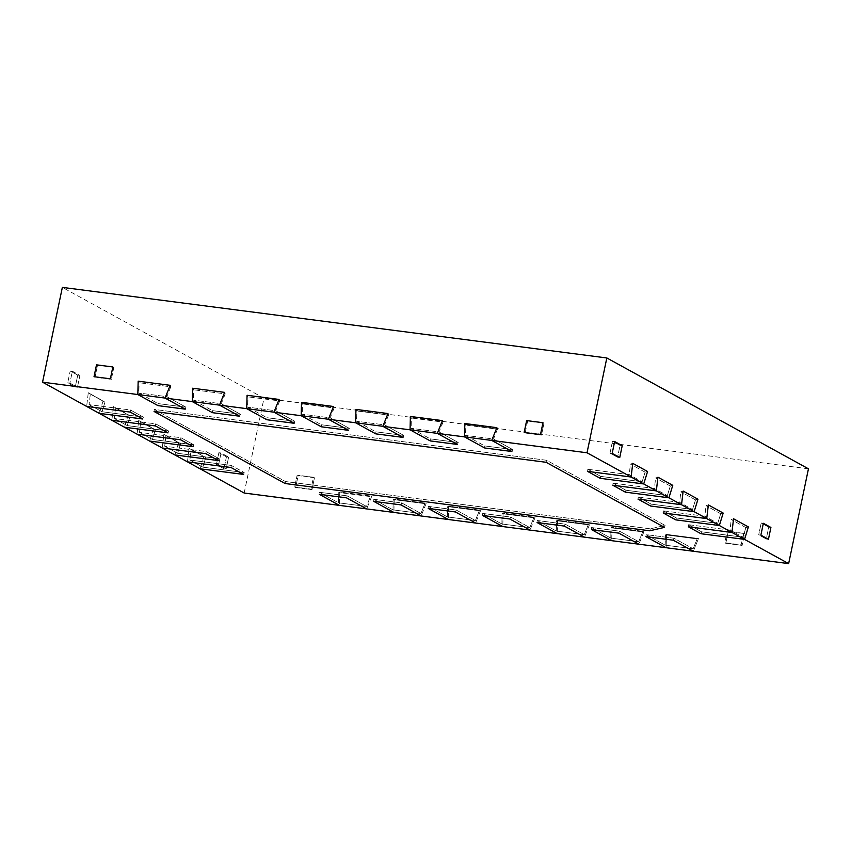 <?xml version="1.0" encoding="UTF-8"?>
<svg xmlns="http://www.w3.org/2000/svg" width="851" height="851" viewBox="0 0 851 851"><rect width="100%" height="100%" fill="white"/><g stroke="black" fill="none" stroke-linecap="round" stroke-linejoin="round"><path stroke-width="0.64" stroke-dasharray="4.25 3.19" d="M243.62 474.433L244.216 472.528L231.27 465.423L231.025 467.507L231.27 465.423L189.89 460.051L202.836 467.167L205.793 457.572L203.91 456.338L200.07 468.784L203.91 456.338L189.082 448.19L187.465 461.859L189.082 448.19L205.793 457.572L202.836 467.167L244.216 472.528L202.836 467.167L189.89 460.051L191.135 449.519L205.793 457.572L189.082 448.19L191.135 449.519L189.89 460.051L231.27 465.423L244.216 472.528L243.62 474.433M244.173 493.037L263.98 398.225L62.357 287.383M88.27 392.758L86.653 406.438L88.27 392.758L103.099 400.917L99.259 413.363L103.099 400.917L104.981 402.151L102.024 411.746L89.078 404.629L102.024 411.746L143.404 417.107L130.458 409.991L89.078 404.629L90.323 394.098L104.981 402.151L104.354 401.853L104.981 402.151L102.024 411.746L143.404 417.107L130.458 409.991L130.214 412.086L130.458 409.991L89.078 404.629L90.323 394.098L89.663 393.779L104.365 401.863L88.27 392.758L104.981 402.151L88.27 392.758M113.47 406.618L111.853 420.288L113.47 406.618L128.299 414.767L124.459 427.223L128.299 414.767L130.182 416.011L127.224 425.596L114.279 418.49L127.224 425.596L168.604 430.968L155.659 423.851L114.279 418.49L115.534 407.948L130.182 416.011L129.565 415.714L130.182 416.011L127.224 425.596L168.604 430.968L155.659 423.851L155.414 425.936L155.659 423.851L114.279 418.49L115.534 407.948L114.874 407.64L129.565 415.714L113.47 406.618L130.182 416.011L113.47 406.618M138.681 420.479L137.064 434.148L138.681 420.479L153.499 428.627L149.659 441.073L153.499 428.627L155.382 429.861L152.425 439.456L139.49 432.34L152.425 439.456L193.805 444.818L180.869 437.701L139.49 432.34L140.734 421.809L155.382 429.861L154.765 429.564L155.382 429.861L152.425 439.456L193.805 444.818L180.869 437.701L180.614 439.797L180.869 437.701L139.49 432.34L140.734 421.809L138.681 420.479L155.382 429.861L138.681 420.479M163.881 434.329L162.264 448.009L163.881 434.329L178.699 442.477L174.859 454.934L178.699 442.477L180.582 443.722L177.625 453.317L164.69 446.201L177.625 453.317L219.005 458.678L206.07 451.562L164.69 446.201L165.934 435.659L180.582 443.722L179.965 443.424L180.582 443.722L177.625 453.317L219.005 458.678L206.07 451.562L205.825 453.647L206.07 451.562L164.69 446.201L165.934 435.659L165.275 435.35L179.976 443.424L163.881 434.329L180.582 443.722L163.881 434.329M226.44 456.859L218.877 452.711L216.399 464.561L223.962 468.71L216.399 464.561L218.579 464.837L226.143 468.997L223.962 468.71L226.143 468.997L228.621 457.147L226.44 456.859L223.962 468.71L226.44 456.859L218.877 452.711L216.399 464.561L218.579 464.837L226.143 468.997L228.621 457.147L226.44 456.859M77.749 375.11L70.186 370.962L67.708 382.812L75.271 386.96L67.708 382.812L69.888 383.088L72.367 371.238L79.92 375.397L77.749 375.11L75.271 386.96L77.452 387.248L69.888 383.088L77.452 387.248L75.271 386.96L77.749 375.11L70.186 370.962L72.367 371.238L79.92 375.397L77.452 387.248L79.92 375.397L77.749 375.11M221.058 452.987L218.877 452.711L221.058 452.987L228.621 457.147L221.058 452.987L218.579 464.837L221.058 452.987M112.843 366.962L113.821 367.494L111.343 379.344L94.025 376.695L95.014 377.227L97.493 365.377L113.821 367.494L111.343 379.344L95.014 377.227L97.493 365.377L96.503 364.834L112.843 366.962M542.97 422.713L543.959 423.255L541.481 435.106L525.141 432.989L541.481 435.106L543.959 423.255L527.62 421.139L525.141 432.989L524.163 432.446L525.141 432.989L527.62 421.139L542.97 422.713M526.641 420.596L527.62 421.139L526.641 420.596M620.039 445.413L622.219 445.701L620.039 445.413L617.56 457.264L610.007 453.104L612.177 453.392L610.007 453.104L612.475 441.254L620.039 445.413L617.56 457.264L619.741 457.551L617.56 457.264L610.007 453.104L612.475 441.254L614.656 441.541L612.475 441.254L620.039 445.413M770.91 527.45L768.74 527.163L766.262 539.013L758.698 534.854L760.879 535.141L758.698 534.854L766.262 539.013L768.442 539.3L766.262 539.013L768.74 527.163L761.177 523.003L763.347 523.291L761.177 523.003L758.698 534.854L761.177 523.003L768.74 527.163L770.91 527.45M744.593 533.566L727.286 530.907L744.593 533.566L742.115 545.417L724.807 542.757L742.115 545.417L741.147 544.874L743.614 533.024L741.147 544.874L724.807 542.757L727.286 530.907L744.593 533.566L742.115 545.417L725.786 543.3L724.807 542.757L727.286 530.907L728.254 531.45L725.786 543.3L728.254 531.45L744.593 533.566M314.455 477.805L297.148 475.145L313.487 477.262L311.009 489.123L294.669 487.006L311.987 489.655L294.669 487.006L295.648 487.538L298.127 475.688L297.148 475.145L294.669 487.006L297.148 475.145L313.487 477.262L311.009 489.123L311.987 489.655L295.648 487.538L298.127 475.688L313.487 477.262L314.455 477.805L311.987 489.655L314.455 477.805M110.364 378.812L111.343 379.344L110.364 378.812M497.463 429.181L493.506 439.01L465.55 435.393L493.506 439.01L512.685 449.562L484.73 445.935L465.55 435.393L465.805 425.075L464.848 423.521L465.805 425.075L465.55 435.393L484.73 445.935L484.676 447.977L484.73 445.935L512.685 449.562L493.506 439.01L497.463 429.181L465.805 425.075L497.463 429.181L496.867 427.67L497.463 429.181M443.02 422.117L439.063 431.957L411.107 428.33L439.063 431.957L458.242 442.499L430.276 438.871L411.107 428.33L411.352 418.011L410.395 416.458L411.352 418.011L411.107 428.33L430.276 438.871L430.234 440.914L430.276 438.871L458.242 442.499L439.063 431.957L443.02 422.117L411.352 418.011L443.02 422.117L442.424 420.607L443.02 422.117M388.567 415.065L384.609 424.894L356.654 421.277L384.609 424.894L403.789 435.435L375.834 431.819L356.654 421.277L356.909 410.959L355.952 409.395L356.909 410.959L356.654 421.277L375.834 431.819L375.78 433.861L375.834 431.819L403.789 435.435L384.609 424.894L388.567 415.065L356.909 410.959L388.567 415.065L387.971 413.554L388.567 415.065M334.124 408.001L330.167 417.841L302.211 414.214L330.167 417.841L349.346 428.383L321.391 424.755L302.211 414.214L302.467 403.895L301.499 402.342L302.467 403.895L302.211 414.214L321.391 424.755L321.338 426.798L321.391 424.755L349.346 428.383L330.167 417.841L334.124 408.001L302.467 403.895L334.124 408.001L333.528 406.491L334.124 408.001M279.671 400.938L275.713 410.778L247.758 407.161L275.713 410.778L294.893 421.319L266.937 417.703L247.758 407.161L248.013 396.843L247.056 395.279L248.013 396.843L247.758 407.161L266.937 417.703L266.884 419.745L266.937 417.703L294.893 421.319L275.713 410.778L279.671 400.938L248.013 396.843L279.671 400.938L279.085 399.438L279.671 400.938M225.228 393.885L221.271 403.725L193.315 400.098L221.271 403.725L240.45 414.267L212.495 410.639L193.315 400.098L193.571 389.779L192.613 388.226L193.571 389.779L193.315 400.098L212.495 410.639L212.442 412.682L212.495 410.639L240.45 414.267L221.271 403.725L225.228 393.885L193.571 389.779L225.228 393.885L224.632 392.375L225.228 393.885M170.785 386.822L166.828 396.662L138.862 393.034L166.828 396.662L185.997 407.204L158.041 403.587L138.862 393.034L139.117 382.727L138.16 381.163L139.117 382.727L138.862 393.034L158.041 403.587L157.999 405.629L158.041 403.587L185.997 407.204L166.828 396.662L170.785 386.822L139.117 382.727L170.785 386.822L170.189 385.322L170.785 386.822M745.902 527.599L742.944 537.183L730.009 530.077L742.944 537.183L701.564 531.822L688.629 524.705L730.009 530.077L731.254 519.535L733.551 518.77L731.254 519.535L730.009 530.077L688.629 524.705L688.385 526.801L688.629 524.705L701.564 531.822L742.944 537.183L745.902 527.599L731.254 519.535L745.902 527.599L748.38 526.918L745.902 527.599M720.701 513.738L717.744 523.333L704.809 516.217L717.744 523.333L676.364 517.972L663.429 510.855L704.809 516.217L706.053 505.685L708.351 504.909L706.053 505.685L704.809 516.217L663.429 510.855L663.174 512.94L663.429 510.855L676.364 517.972L717.744 523.333L720.701 513.738L706.053 505.685L720.701 513.738L723.18 513.068L720.701 513.738M695.501 499.877L692.544 509.472L679.598 502.356L692.544 509.472L651.164 504.111L638.218 496.995L679.598 502.356L680.853 491.825L683.151 491.059L680.853 491.825L679.598 502.356L638.218 496.995L637.973 499.08L638.218 496.995L651.164 504.111L692.544 509.472L695.501 499.877L680.853 491.825L695.501 499.877L697.969 499.207L695.501 499.877M670.301 486.027L667.344 495.622L654.398 488.506L667.344 495.622L625.964 490.25L613.018 483.145L654.398 488.506L655.642 477.975L657.951 477.198L655.642 477.975L654.398 488.506L613.018 483.145L612.773 485.23L613.018 483.145L625.964 490.25L667.344 495.622L670.301 486.027L655.642 477.975L670.301 486.027L672.769 485.347L670.301 486.027M645.101 472.167L642.133 481.762L629.197 474.645L642.133 481.762L600.753 476.4L587.818 469.284L629.197 474.645L630.442 464.114L632.74 463.348L630.442 464.114L629.197 474.645L587.818 469.284L587.573 471.369L587.818 469.284L600.753 476.4L642.133 481.762L645.101 472.167L630.442 464.114L645.101 472.167L647.568 471.497L645.101 472.167M693.363 551.267L698.49 538.513L666.461 534.364L666.142 547.736L666.461 534.364L698.49 538.513L697.129 538.938L693.171 548.778L665.216 545.161L693.171 548.778L673.981 538.236L646.026 534.609L665.216 545.161L665.461 534.832L697.129 538.938L693.171 548.778L673.981 538.236L646.026 534.609L645.973 536.651L646.026 534.609L665.216 545.161L665.461 534.832L666.461 534.364L665.461 534.832L697.129 538.938L698.49 538.513L693.363 551.267M808.45 468.816L263.98 398.225M339.783 492.016L339.453 505.388L339.783 492.016L371.802 496.165L366.675 508.919L371.802 496.165L370.44 496.59L366.483 506.43L338.528 502.813L366.483 506.43L347.304 495.888L319.338 492.261L319.295 494.303L319.338 492.261L338.528 502.813L338.783 492.484L370.44 496.59L366.483 506.43L347.304 495.888L319.338 492.261L338.528 502.813L338.783 492.484L339.783 492.016L371.802 496.165L370.44 496.59L338.783 492.484L339.783 492.016M394.226 499.069L393.896 512.44L394.226 499.069L426.255 503.228L421.128 515.972L426.255 503.228L424.894 503.654L420.937 513.493L392.981 509.866L420.937 513.493L401.746 502.941L373.791 499.314L392.981 509.866L393.226 499.548L424.894 503.654L420.937 513.493L401.746 502.941L373.791 499.314L373.738 501.356L373.791 499.314L392.981 509.866L393.226 499.548L394.226 499.069L426.255 503.228L424.894 503.654L393.226 499.548L394.226 499.069M448.679 506.132L448.349 519.504L448.679 506.132L480.698 510.281L475.571 523.035L480.698 510.281L479.336 510.706L475.379 520.546L447.424 516.929L475.379 520.546L456.189 510.004L428.234 506.377L447.424 516.929L447.679 506.6L479.336 510.706L475.379 520.546L456.189 510.004L428.234 506.377L428.191 508.419L428.234 506.377L447.424 516.929L447.679 506.6L448.679 506.132L480.698 510.281L479.336 510.706L447.679 506.6L448.679 506.132M503.122 513.185L502.792 526.567L503.122 513.185L535.151 517.344L530.024 530.088L535.151 517.344L533.79 517.77L529.833 527.609L501.867 523.982L529.833 527.609L510.643 517.057L482.687 513.44L501.867 523.982L502.122 513.664L533.79 517.77L529.833 527.609L510.643 517.057L482.687 513.44L482.634 515.483L482.687 513.44L501.867 523.982L502.122 513.664L503.122 513.185L535.151 517.344L533.79 517.77L502.122 513.664L503.122 513.185M557.575 520.248L557.245 533.62L557.575 520.248L589.594 524.397L584.467 537.151L589.594 524.397L588.232 524.822L584.275 534.662L556.32 531.045L584.275 534.662L565.085 524.12L537.13 520.493L556.32 531.045L556.575 520.716L588.232 524.822L584.275 534.662L565.085 524.12L537.13 520.493L537.077 522.535L537.13 520.493L556.32 531.045L556.575 520.716L557.575 520.248L589.594 524.397L588.232 524.822L556.575 520.716L557.575 520.248M612.018 527.301L611.688 540.683L612.018 527.301L644.047 531.46L638.91 544.204L644.047 531.46L642.686 531.886L638.718 541.725L610.763 538.098L638.718 541.725L619.539 531.173L591.583 527.556L610.763 538.098L611.018 527.78L642.686 531.886L638.718 541.725L619.539 531.173L591.583 527.556L591.53 529.599L591.583 527.556L610.763 538.098L611.018 527.78L612.018 527.301L644.047 531.46L642.686 531.886L611.018 527.78L612.018 527.301M673.194 540.183L673.981 538.236L673.194 540.183M346.517 497.835L347.304 495.888L346.517 497.835M650.313 528.843L285.447 481.538L154.254 409.416L546.576 460.274L665.067 525.418L650.313 528.843L285.447 481.538L154.254 409.416L546.576 460.274L665.067 525.418L650.313 528.843L649.76 530.79L650.313 528.843M142.808 419.011L143.404 417.107L142.808 419.011M168.019 432.872L168.604 430.968L168.019 432.872M193.22 446.722L193.805 444.818L193.22 446.722M218.42 460.582L219.005 458.678L218.42 460.582M700.979 533.726L701.564 531.822L700.979 533.726M675.779 519.865L676.364 517.972L675.779 519.865M650.579 506.015L651.164 504.111L650.579 506.015M625.379 492.155L625.964 490.25L625.379 492.155M600.168 478.305L600.753 476.4L600.168 478.305M618.751 533.12L619.539 531.173L618.751 533.12M564.309 526.067L565.085 524.12L564.309 526.067M509.855 519.004L510.643 517.057L509.855 519.004M455.413 511.951L456.189 510.004L455.413 511.951M400.959 504.888L401.746 502.941L400.959 504.888M511.898 451.509L512.685 449.562L511.898 451.509M457.455 444.445L458.242 442.499L457.455 444.445M403.012 437.393L403.789 435.435L403.012 437.393M348.559 430.329L349.346 428.383L348.559 430.329M294.116 423.266L294.893 421.319L294.116 423.266M239.663 416.213L240.45 414.267L239.663 416.213M185.22 409.15L185.997 407.204L185.22 409.15M285.117 483.517L285.447 481.538L285.117 483.517M154.063 411.469L154.254 409.416L154.063 411.469M546.076 462.284L546.576 460.274L546.076 462.284M664.461 527.375L665.067 525.418L664.461 527.375M67.708 382.812L69.888 383.088L72.367 371.238L70.186 370.962L67.708 382.812M140.064 421.49L154.776 429.574L140.064 421.49"/><path stroke-width="1.28" d="M243.62 474.433L231.025 467.507L243.62 474.433L200.07 468.784L243.62 474.433M187.465 461.859L231.025 467.507L187.465 461.859L174.859 454.934L218.42 460.582L205.825 453.647L218.42 460.582L174.859 454.934L162.264 448.009L205.825 453.647L162.264 448.009L149.659 441.073L193.22 446.722L180.614 439.797L193.22 446.722L149.659 441.073L137.064 434.148L180.614 439.797L137.064 434.148L124.459 427.223L168.019 432.872L155.414 425.936L168.019 432.872L124.459 427.223L111.853 420.288L155.414 425.936L111.853 420.288L99.259 413.363L142.808 419.011L130.214 412.086L142.808 419.011L99.259 413.363L86.653 406.438L130.214 412.086L86.653 406.438L42.55 382.184L137.83 394.545L157.999 405.629L185.22 409.15L157.999 405.629L137.83 394.545L138.16 381.163L137.83 394.545L165.051 398.066L185.22 409.15L165.051 398.066L192.283 401.598L212.442 412.682L239.663 416.213L212.442 412.682L192.283 401.598L192.613 388.226L192.283 401.598L219.505 405.129L239.663 416.213L219.505 405.129L246.726 408.661L266.884 419.745L294.116 423.266L266.884 419.745L246.726 408.661L247.056 395.279L246.726 408.661L273.948 412.182L294.116 423.266L273.948 412.182L301.18 415.714L321.338 426.798L348.559 430.329L321.338 426.798L301.18 415.714L301.499 402.342L301.18 415.714L328.401 419.245L348.559 430.329L328.401 419.245L355.622 422.777L375.78 433.861L403.012 437.393L375.78 433.861L355.622 422.777L355.952 409.395L355.622 422.777L382.844 426.308L403.012 437.393L382.844 426.308L410.065 429.829L430.234 440.914L457.455 444.445L430.234 440.914L410.065 429.829L410.395 416.458L410.065 429.829L437.297 433.361L457.455 444.445L437.297 433.361L464.518 436.893L484.676 447.977L511.898 451.509L484.676 447.977L464.518 436.893L464.848 423.521L464.518 436.893L491.74 440.424L511.898 451.509L491.74 440.424L587.02 452.775L631.123 477.017L587.573 471.369L600.168 478.305L587.573 471.369L631.123 477.017L632.74 463.348L631.123 477.017L643.728 483.953L600.168 478.305L643.728 483.953L656.334 490.878L612.773 485.23L625.379 492.155L612.773 485.23L656.334 490.878L657.951 477.198L656.334 490.878L668.929 497.803L625.379 492.155L668.929 497.803L681.534 504.728L637.973 499.08L650.579 506.015L637.973 499.08L681.534 504.728L683.151 491.059L681.534 504.728L694.129 511.664L650.579 506.015L694.129 511.664L706.734 518.589L663.174 512.94L675.779 519.865L663.174 512.94L706.734 518.589L708.351 504.909L706.734 518.589L719.34 525.514L675.779 519.865L719.34 525.514L731.934 532.439L688.385 526.801L700.979 533.726L688.385 526.801L731.934 532.439L733.551 518.77L731.934 532.439L744.54 539.374L700.979 533.726L744.54 539.374L788.643 563.617L693.363 551.267L673.194 540.183L645.973 536.651L673.194 540.183L693.363 551.267L666.142 547.736L645.973 536.651L666.142 547.736L638.91 544.204L618.751 533.12L591.53 529.599L618.751 533.12L638.91 544.204L611.688 540.683L591.53 529.599L611.688 540.683L584.467 537.151L564.309 526.067L537.077 522.535L564.309 526.067L584.467 537.151L557.245 533.62L537.077 522.535L557.245 533.62L530.024 530.088L509.855 519.004L482.634 515.483L509.855 519.004L530.024 530.088L502.792 526.567L482.634 515.483L502.792 526.567L475.571 523.035L455.413 511.951L428.191 508.419L455.413 511.951L475.571 523.035L448.349 519.504L428.191 508.419L448.349 519.504L421.128 515.972L400.959 504.888L373.738 501.356L400.959 504.888L421.128 515.972L393.896 512.44L373.738 501.356L393.896 512.44L366.675 508.919L346.517 497.835L319.295 494.303L346.517 497.835L366.675 508.919L339.453 505.388L319.295 494.303L339.453 505.388L244.173 493.037L187.465 461.859M649.76 530.79L285.117 483.517L154.063 411.469L546.076 462.284L664.461 527.375L649.76 530.79L285.117 483.517L154.063 411.469L546.076 462.284L664.461 527.375L649.76 530.79M42.55 382.184L62.357 287.383L606.827 357.963L808.45 468.816L788.643 563.617M96.503 364.834L112.843 366.962L110.364 378.812L94.025 376.695L110.364 378.812L112.843 366.962L96.503 364.834L94.025 376.695L96.503 364.834M526.641 420.596L542.97 422.713L540.491 434.574L524.163 432.446L540.491 434.574L542.97 422.713L526.641 420.596L524.163 432.446L526.641 420.596M614.656 441.541L622.219 445.701L619.741 457.551L612.177 453.392L619.741 457.551L622.219 445.701L614.656 441.541L612.177 453.392L614.656 441.541M763.347 523.291L770.91 527.45L768.442 539.3L760.879 535.141L768.442 539.3L770.91 527.45L763.347 523.291L760.879 535.141L763.347 523.291M491.74 440.424L496.867 427.67L464.848 423.521L496.867 427.67L491.74 440.424M437.297 433.361L442.424 420.607L410.395 416.458L442.424 420.607L437.297 433.361M382.844 426.308L387.971 413.554L355.952 409.395L387.971 413.554L382.844 426.308M328.401 419.245L333.528 406.491L301.499 402.342L333.528 406.491L328.401 419.245M273.948 412.182L279.085 399.438L247.056 395.279L279.085 399.438L273.948 412.182M219.505 405.129L224.632 392.375L192.613 388.226L224.632 392.375L219.505 405.129M165.051 398.066L170.189 385.322L138.16 381.163L170.189 385.322L165.051 398.066M587.02 452.775L606.827 357.963M744.54 539.374L748.38 526.918L733.551 518.77L748.38 526.918L744.54 539.374M719.34 525.514L723.18 513.068L708.351 504.909L723.18 513.068L719.34 525.514M694.129 511.664L697.969 499.207L683.151 491.059L697.969 499.207L694.129 511.664M668.929 497.803L672.769 485.347L657.951 477.198L672.769 485.347L668.929 497.803M643.728 483.953L647.568 471.497L632.74 463.348L647.568 471.497L643.728 483.953"/></g></svg>
